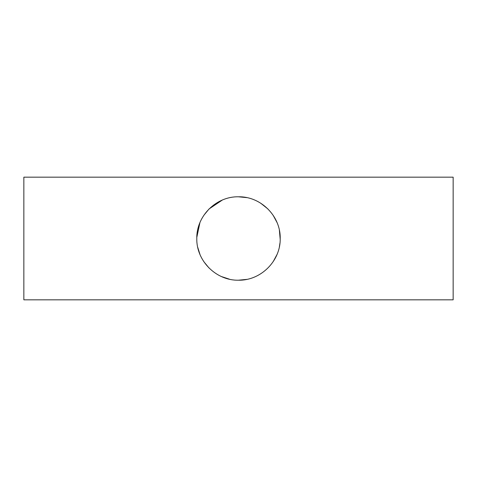 <?xml version="1.0" encoding="UTF-8"?>
<svg xmlns="http://www.w3.org/2000/svg" width="477" height="477" viewBox="0 0 477 477"><rect width="100%" height="100%" fill="white"/><g stroke="black" fill="none" stroke-linecap="round" stroke-linejoin="round"><path stroke-width="0.72" d="M238.5 280.202C216.153 280.738 196.274 260.824 196.798 238.518C196.274 216.147 216.147 196.274 238.5 196.798C260.824 196.274 280.72 216.129 280.202 238.476C280.72 260.806 260.925 280.709 238.5 280.202L246.716 279.385M229.526 279.224L221.459 276.565M209.021 267.996L203.846 261.706M199.982 254.485L197.734 247.307M196.816 237.313L199.917 222.664M203.882 215.252L208.998 209.027M209.081 208.938L222.276 200.084M453.15 299.83L23.85 299.83L23.85 177.17L453.15 177.17L453.15 299.83M238.5 196.798L246.758 197.621M260.675 203.178L267.985 209.009M273.148 215.288L277 222.467M279.385 230.278L280.196 239.347M279.933 243.216L279.397 246.663M276.982 254.569L273.16 261.694"/></g></svg>
